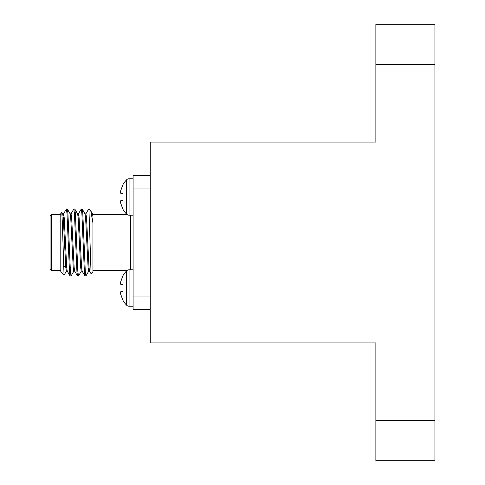 <?xml version="1.0" encoding="UTF-8"?>
<svg xmlns="http://www.w3.org/2000/svg" width="485" height="485" viewBox="0 0 485 485"><rect width="100%" height="100%" fill="white"/><g stroke="black" fill="none" stroke-linecap="round" stroke-linejoin="round"><path stroke-width="0.73" d="M123.02 276.038L120.82 281.348L120.474 283.47L120.82 284.38L120.474 283.47L120.82 281.348L123.02 275.547A24.523 24.523 0 0 1 126.658 270.824L126.658 305.229A24.523 24.523 0 0 1 123.02 300.5L120.82 294.698L120.474 292.576L120.82 291.667L120.474 292.576L120.82 294.698L123.02 300.015L120.82 294.698M123.02 291.473L123.02 284.574L123.02 291.473L120.82 291.667L120.474 292.576M126.658 305.229A3.377 3.377 0 0 0 129.065 306.235L129.065 269.818A3.377 3.377 0 0 0 126.658 270.824M123.02 184.985L120.82 190.302L120.474 192.424L120.82 193.333L120.474 192.424L120.82 190.302L123.02 184.5A24.523 24.523 0 0 1 126.658 179.771L126.658 214.176A24.523 24.523 0 0 1 123.02 209.453L120.82 203.651L120.474 201.53L120.82 200.62L120.474 201.53L120.82 203.651L123.02 208.962L120.82 203.651M123.02 200.426L123.02 193.527L123.02 200.426L120.82 200.62L120.474 201.53M126.658 214.176A3.377 3.377 0 0 0 129.065 215.182L129.065 178.765A3.377 3.377 0 0 0 126.658 179.771M78.376 213.94L81.262 209.029L81.88 213.509L84.36 271.491L84.899 275.904L85.984 275.904L88.791 271.06M81.262 209.029L82.268 209.096L82.808 213.509L85.287 271.491L85.906 275.971M63.129 215.946L63.499 213.94L66.384 209.029L67.003 213.509L69.482 271.491L70.022 275.904L71.107 275.904L73.914 271.06M66.384 209.029L67.391 209.096L67.93 213.509L70.41 271.491L71.028 275.971M70.937 213.94L73.823 209.029L74.441 213.509L76.921 271.491L77.461 275.904L78.546 275.904L81.353 271.06M73.823 209.029L74.829 209.096L75.369 213.509L77.849 271.491L78.467 275.971M51.428 270.618L50.088 269.278L50.088 215.722L51.428 214.382L51.428 270.618L60.801 270.618M64.038 275.195L60.801 271.958L60.801 213.042L61.74 212.181L62.298 221.554L64.038 275.195L66.475 271.06M92.938 242.5L92.938 271.958L91.083 273.74L88.919 209.029L90.792 210.969L92.938 222.954L92.938 242.5M375.869 64.42L375.869 24.25L434.912 24.25L434.912 64.42L375.869 64.42L375.869 142.081L150.247 142.081L150.247 342.919L375.869 342.919L375.869 420.58L434.912 420.58L434.912 460.75L375.869 460.75L375.869 420.58M434.912 64.42L434.912 420.58M70.022 275.904L67.221 271.06L66.694 267.308L64.214 217.692L63.59 213.855L62.662 213.855L63.28 217.692L65.76 267.308L66.384 271.145L67.312 271.145M67.391 209.096L70.192 213.94L70.719 217.692L73.199 267.308L73.823 271.145L74.751 271.145M74.829 209.096L77.63 213.94L78.158 217.692L80.637 267.308L81.262 271.145L82.189 271.145M82.268 209.096L85.069 213.94L85.596 217.692L88.076 267.308L88.7 271.145L89.628 271.145M90.792 210.969L92.508 213.94L92.938 216.504L92.938 222.954M85.815 213.94L88.616 209.096L88.919 209.575M92.938 220.069L92.938 219.202M70.101 213.855L71.028 213.855L71.653 217.692L74.132 267.308L74.66 271.06L77.461 275.904M77.539 213.855L78.467 213.855L79.091 217.692L81.571 267.308L82.098 271.06L84.899 275.904M84.978 213.855L85.906 213.855L86.53 217.692L89.01 267.308L89.537 271.06L91.083 273.74M92.938 215.461L92.938 216.504M150.247 309.448L133.108 309.448L133.108 175.552L150.247 175.552M120.82 193.333L123.02 193.527M120.82 284.38L123.02 284.574M130.429 269.818L130.429 215.182M150.247 188.944L133.108 188.944M133.108 296.056L150.247 296.056M129.065 306.235L133.108 306.235M129.065 215.182L133.108 215.182M92.938 270.618L126.876 270.618M62.753 213.94L61.74 212.181M92.938 213.855L92.417 213.855M65.693 266.332L63.499 266.332M92.938 214.382L126.876 214.382M60.801 214.382L51.428 214.382M129.065 178.765L133.108 178.765M129.065 269.818L133.108 269.818"/></g></svg>
